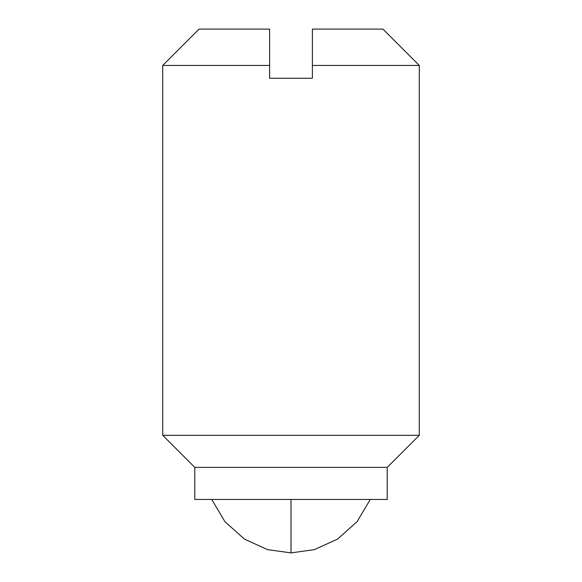 <?xml version="1.0" encoding="UTF-8"?>
<svg xmlns="http://www.w3.org/2000/svg" width="582" height="582" viewBox="0 0 582 582"><rect width="100%" height="100%" fill="white"/><g stroke="black" fill="none" stroke-linecap="round" stroke-linejoin="round"><path stroke-width="0.87" d="M291 552.9L267.618 549.641L244.476 539.136L224.921 521.668L211.724 499.451L224.921 521.668L244.476 539.136L267.618 549.641L291 552.9L314.382 549.641L337.524 539.136L357.079 521.668L370.276 499.451L357.079 521.668L337.524 539.136L314.382 549.641L291 552.9L291 499.451L291 552.9M194.795 499.451L387.205 499.451L387.205 467.382L194.795 467.382L194.795 499.451L194.795 467.382L387.205 467.382L419.28 435.314L162.72 435.314L194.795 467.382L162.72 435.314L419.28 435.314L419.28 65.446L312.381 65.446L312.381 78.272L269.619 78.272L269.619 65.446L162.72 65.446L162.72 435.314L162.72 65.446L269.619 65.446L269.619 29.1L199.066 29.1L269.619 29.1L269.619 78.272L312.381 78.272L312.381 65.446L419.28 65.446L382.934 29.1L419.28 65.446L419.28 435.314L387.205 467.382L387.205 499.451L194.795 499.451M312.381 29.1L382.934 29.1L312.381 29.1L312.381 65.446L312.381 29.1M162.72 65.446L199.066 29.1"/></g></svg>

